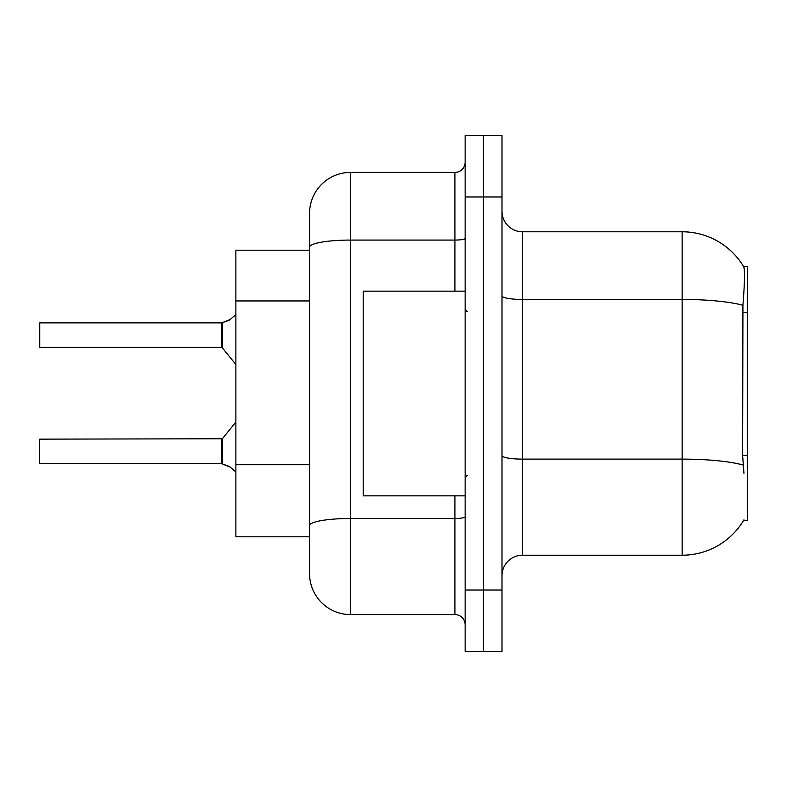 <?xml version="1.0" encoding="UTF-8"?>
<svg xmlns="http://www.w3.org/2000/svg" width="787" height="787" viewBox="0 0 787 787"><rect width="100%" height="100%" fill="white"/><g stroke="black" fill="none" stroke-linecap="round" stroke-linejoin="round"><path stroke-width="1.18" d="M522.47 555.219L682.142 555.219A71.647 71.647 0 0 0 743.951 519.813L743.587 520.423L747.65 520.423L747.65 266.577L743.745 266.832A71.647 71.647 0 0 0 682.142 231.781A71.647 71.647 0 0 1 743.587 266.577A71.647 71.647 0 0 0 682.142 231.781L522.47 231.781A20.472 20.472 0 0 1 501.998 211.31A20.472 20.472 0 0 0 522.47 231.781L522.47 555.219A20.472 20.472 0 0 0 501.998 575.691M309.566 250.207L235.874 250.207L235.874 536.793L309.566 536.793M483.572 590.024L483.572 651.439L501.998 651.439L501.998 590.024L483.572 590.024L483.572 651.439L465.147 651.439L465.147 590.024L483.572 590.024L483.572 196.976L483.572 590.024M465.147 590.024L465.147 135.561L483.572 135.561L483.572 196.976L483.572 135.561L501.998 135.561L501.998 590.024M743.951 473.341L742.633 455.555L742.928 305.297C744.699 283.035 744.974 270.216 743.745 266.832A71.647 71.647 0 0 0 682.142 231.781L682.142 299.444L522.47 299.444A20.472 3.551 0 0 1 501.998 295.892M309.566 551.126L309.566 235.874M454.916 291.141L454.916 240.074L350.51 240.074A40.944 7.113 180 0 0 309.566 247.187L309.566 213.356A40.944 40.944 0 0 1 350.51 172.412L350.51 614.588L454.916 614.588L454.916 495.859M350.51 172.412L454.916 172.412A10.231 10.231 0 0 0 465.147 162.181M350.51 614.588A40.944 40.944 0 0 1 309.566 573.644L309.566 532.701M465.147 624.819A10.231 10.231 0 0 0 454.916 614.588M39.35 455.525L39.35 447.341M230.355 467.173L221.708 463.7L229.42 466.484L235.874 471.934M39.35 331.071L39.763 322.886L221.54 322.886L221.54 347.441L221.54 335.154M39.763 322.886L39.763 347.441L39.35 323.3M235.874 314.652L229.42 320.102L221.708 322.886L228.486 320.525L222.347 322.65L222.337 347.824L221.54 347.441L221.56 322.896A1.023 1.023 0 0 0 221.708 322.886A1.023 1.023 180 0 1 221.56 322.896L221.56 322.896M230.355 319.414L222.347 322.65L229.42 320.102M465.147 291.141L363.2 291.141L363.2 495.859L465.147 495.859M39.35 439.559L39.763 463.7L221.54 463.7A1.023 1.023 180 0 1 221.708 463.7A1.023 1.023 -0 0 0 221.56 463.691L221.54 451.433M747.65 312.252L742.633 312.252M747.65 455.555L742.633 455.555M309.566 300.949L235.874 300.949M309.566 464.724L235.874 464.724M682.142 555.219L682.142 299.444A71.647 12.444 180 0 1 742.928 305.297M743.144 465.038A71.647 12.444 180 0 0 682.142 459.116L522.47 459.116A20.472 3.551 -0 0 1 501.998 455.565M501.998 196.976L465.147 196.976M465.147 516.705A10.231 1.781 0 0 1 454.916 518.485L350.51 518.485A40.944 7.113 180 0 0 309.566 525.598M465.147 238.304A10.231 1.781 0 0 1 454.916 240.074L454.916 172.412M39.763 439.146L222.337 438.772L222.347 463.946M221.54 439.146L221.56 463.691M467.193 311.613L465.147 309.566M467.193 475.387L465.147 477.434M222.337 438.772L235.874 422.048M39.763 347.441L221.54 347.441M222.337 347.824L235.874 364.538"/></g></svg>
